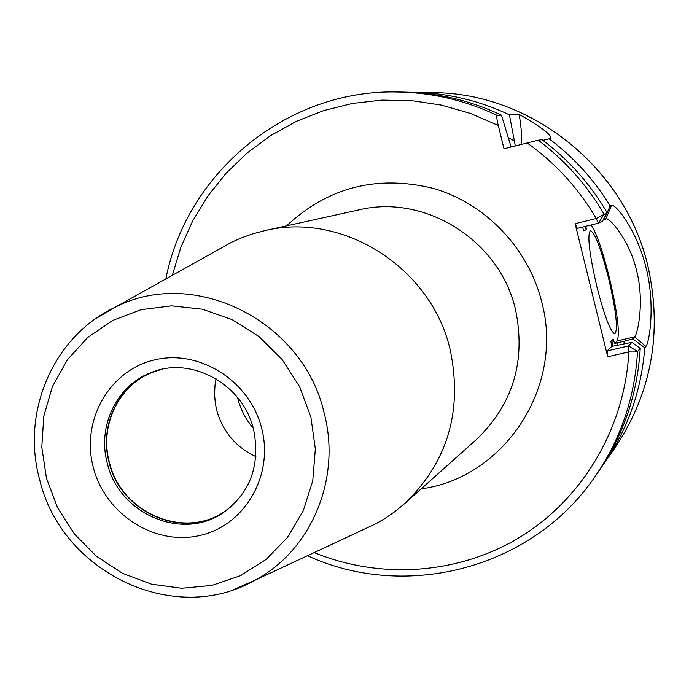 <?xml version="1.0" encoding="UTF-8"?>
<svg xmlns="http://www.w3.org/2000/svg" width="689" height="689" viewBox="0 0 689 689"><rect width="100%" height="100%" fill="white"/><g stroke="black" fill="none" stroke-linecap="round" stroke-linejoin="round"><path stroke-width="1.03" d="M223.856 512.271C182.895 540.03 120.403 512.358 109.095 462.25C99.052 425.793 118.215 385.194 152.174 372.189M231.289 506.536L224.519 511.539C183.748 539.952 120.713 512.478 109.379 462.173C99.268 425.518 118.835 384.712 153.156 372.077L161.174 369.519M253.225 428.127C245.852 419.532 240.745 409.757 237.894 398.802L237.602 397.587M608.533 278.08C600.989 248.574 594.951 232.736 590.413 230.574C587.088 234.751 589.224 253.397 596.812 286.495C604.434 316.087 610.445 331.883 614.838 333.872C618.205 329.488 616.104 310.885 608.533 278.08M612.745 346.231L613.098 339.005L614.588 343.527L617.172 340.934C620.066 333.562 617.447 312.418 609.334 277.512C602.617 250.744 596.553 233.235 591.153 224.976M542.975 140.358L549.167 138.825C573.687 157.238 594.03 179.596 610.196 205.908L611.513 205.339C615.355 203.221 637.661 231.513 646.17 268.262C655.472 304.874 649.365 342.752 645.912 346.421L644.775 347.747L632.795 338.867L634.647 336.887C637.79 333.976 644.542 301.558 636.688 270.984C629.789 240.857 609.954 217.69 606.087 218.921L603.779 219.98L606.742 213.478M361.406 530.513L376.03 523.683L384.617 518.696L394.857 511.651L404.486 503.754C447.617 462.276 462.853 410.98 450.21 349.874C431.521 267.668 342.709 211.489 264.731 230.66L252.691 233.855L240.986 238.041L231.926 242.089L217.827 249.952M644.775 347.747C641.407 390.353 627.877 428.894 604.184 463.387L601.29 467.461M255.877 456.574C235.845 447.195 222.788 431.727 216.708 410.162L215.347 403.487L214.572 394.461L214.985 385.444L216.079 378.795M583.6 230.41L582.61 227.249M585.848 226.276L586.348 229.626L584.608 226.578M583.841 230.832L586.348 229.626M409.292 92.266L414.287 92.3C447.299 92.981 479.001 100.482 509.404 114.805L515.294 145.904M520.893 144.475C522.21 139.428 521.633 129.403 519.17 114.4L509.404 114.805M519.17 114.4C541.029 126.828 551.622 134.889 550.959 138.584L549.167 138.825M602.987 220.187L603.779 219.98M607.104 212.677L610.196 205.908M497.036 115.321C465.583 100.491 432.787 92.722 398.655 92.025L404.236 92.119C437.971 92.817 470.372 100.491 501.446 115.141L497.036 115.321C496.502 116.553 496.915 119.938 498.276 125.467L504.021 148.79L538.187 140.203L542.105 139.712C568.589 159.615 590.266 183.963 607.147 212.746L602.332 221.358L598.577 223.15L577.322 228.36L575.126 223.71L596.261 218.516L607.147 212.746M508.594 137.766L514.037 140.797M613.098 339.005L610.833 341.598M511.1 146.981L501.446 115.141M607.707 356.764L607.31 350.865L611.72 346.421L631.873 342.364L640.227 348.367C637.575 393.832 623.648 434.923 598.457 471.638L595.27 476.228C620.772 439.074 634.853 397.484 637.54 351.459C636.825 351.958 633.923 352.105 628.842 351.898L607.707 356.764L575.126 223.71M640.227 348.367L637.54 351.459L628.566 345.947L631.873 342.364M632.795 338.867L624.122 341.253L624.001 343.794M624.122 341.253L617.163 342.864L617.025 345.267M611.72 346.421L610.85 341.219M614.588 343.527L617.163 342.864M607.31 350.865L628.566 345.947M598.379 223.202L596.261 218.516C578.493 188.269 555.429 163.06 527.076 142.899M314.184 552.578C381.008 580 459.649 574.48 521.616 536.188C583.342 497.622 624.854 427.568 628.842 351.898L628.368 345.999M261.691 428.394C274.093 475.875 244.311 526.146 199.155 535.646C154.172 545.843 104.986 513.805 93.273 467.297C80.897 420.945 108.957 370.639 154.086 360.02C199.026 348.694 249.952 380.759 261.691 428.394M107.269 463.137C118.672 513.736 182.094 541.382 223.09 512.78C250.331 493.048 260.511 465.342 253.63 429.652C243.191 383.842 190.603 355.739 151.304 372.516C116.777 385.203 97.097 426.258 107.269 463.137M95.47 318.835L114.512 307.595C192.817 266.1 303.418 320.376 324.166 413.081C341.692 479.096 310.825 551.286 254.215 580.594L233.967 589.465M46.439 478.114L57.514 507.56L74.464 534.061L96.503 556.35L122.573 573.334L151.442 584.169L181.715 588.277L211.928 585.409L240.573 575.634L266.204 559.365L287.485 537.368L303.289 510.713L312.763 480.733L315.347 448.952L310.885 417.026L299.577 386.632L282.016 359.365L259.116 336.637L232.107 319.636L202.402 309.215L171.561 305.856L141.159 309.671L112.755 320.402L87.736 337.438L67.307 359.865L52.442 386.538L43.812 416.113L41.796 447.135L46.439 478.114M645.912 346.421L634.647 336.887L617.172 340.934M286.572 225.846C328.153 187.081 377.176 174.618 433.648 188.459C485.779 203.72 528.515 248.462 541.778 302.161C564.61 386.942 504.098 477.942 421.168 488.863M404.486 503.754L476.426 439.504C513.038 404.297 526.077 361.036 515.536 309.714C499.981 240.694 425.191 193.661 358.926 209.895L264.731 230.66M433.252 92.645C531.503 92.903 625.534 168.176 648.073 266.712C662.603 332.641 651.579 393.006 615.001 447.807C651.553 393.066 662.568 332.718 648.048 266.764C625.509 168.168 531.391 92.877 433.252 92.645L414.287 92.3M538.187 140.203C564.989 160.356 586.933 185.005 604.029 214.158L598.577 223.15M498.276 125.467L470.406 113.409L441.382 105.098L411.695 100.646L381.844 100.112L352.355 103.453L323.692 110.593L296.33 121.367L270.691 135.578L247.187 152.958L226.156 173.189L207.923 195.934L192.739 220.816L180.811 247.429L172.31 275.35M605.881 218.99L611.513 205.339M376.03 523.683L254.215 580.594C173.266 626.697 60.865 571.655 39.557 479.225C21.058 412.255 53.01 336.62 114.512 307.595L231.926 242.089M615.001 447.807L604.184 463.387M398.655 92.025C287.132 88.666 186.521 172.474 165.842 278.959M307.475 555.713C405.924 601.23 532.761 568.649 595.27 476.228"/></g></svg>
